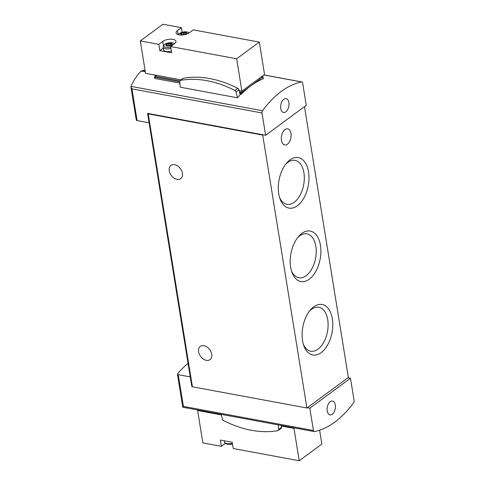 <?xml version="1.0" encoding="UTF-8"?>
<svg xmlns="http://www.w3.org/2000/svg" width="485" height="485" viewBox="0 0 485 485"><rect width="100%" height="100%" fill="white"/><g stroke="black" fill="none" stroke-linecap="round" stroke-linejoin="round"><path stroke-width="0.73" d="M304.495 106.651L348.363 377.494L347.969 377.785L350.467 378.245L354.08 400.555A1.952 1.128 -79.5 0 1 353.577 402.768A105.378 61.037 -79.5 0 1 314.468 431.565A1.952 1.128 -79.5 0 1 314.207 431.571L182.821 407.224L183.379 406.382L178.244 374.681A1.952 0.837 170.8 0 1 177.449 374.153A1.952 0.837 170.8 0 1 177.583 373.759A140.504 60.219 170.8 0 1 188.059 363.338M145.312 71.835L141.111 71.052C136.958 75.314 133.593 80.383 131.017 86.251L130.938 87.009L131.95 88.864L262.003 112.969A1.952 1.128 -79.5 0 1 262.506 110.75A105.378 61.037 -79.5 0 1 301.621 81.959A1.952 1.128 -79.5 0 1 301.876 81.953A1.952 1.128 -79.5 0 1 302.658 83.038L306.271 105.342L265.616 135.273L263.112 134.812L262.718 135.103L148.222 113.884A1.564 0.667 170.8 0 1 147.585 113.466A1.564 0.667 170.8 0 1 147.585 113.399L263.112 134.812M143.184 70.21L142.59 70.373A140.504 60.219 -9.2 0 0 141.632 71.149M239.984 94.235L241.324 94.217A105.378 61.037 -79.5 0 1 250.921 85.796A105.378 61.037 -79.5 0 1 263.276 78.764L263.203 78.606M179.777 81.844L154.836 77.224L155.042 78.497L154.745 78.079L155.042 78.497L179.887 83.099M180.135 80.51A1.758 1.219 53.6 0 0 179.753 81.528L180.232 87.197L237.456 97.8L240.117 94.793L238.947 89.846A1.758 1.219 53.6 0 0 237.753 88.312A111.817 77.533 53.6 0 0 183.385 78.237A1.758 1.219 53.6 0 0 183.015 78.394L180.135 80.51A1.758 1.219 53.6 0 1 180.511 80.352A111.817 77.533 53.6 0 1 234.873 90.428A1.758 1.219 53.6 0 1 236.068 91.968L237.456 97.8M347.969 377.785L307.314 407.715L309.818 408.176L313.431 430.486A1.952 1.128 -79.5 0 0 314.207 431.571M307.314 407.715L306.92 408.006L192.424 386.787A1.564 0.667 170.8 0 1 191.787 386.369A1.564 0.667 170.8 0 1 191.787 386.303L190.265 376.906M178.244 374.681L190.253 376.906M327.193 410.971A7.026 4.068 100.5 0 0 329.988 414.875A7.026 4.068 100.5 0 0 335.268 408.709A7.026 4.068 100.5 0 0 332.546 401.065A7.026 4.068 100.5 0 0 328.393 403.957A7.026 4.068 100.5 0 0 327.193 410.971M350.467 378.245L309.818 408.176M265.616 135.273L262.003 112.969M130.938 87.009L136.291 120.05A1.952 0.837 -9.2 0 0 137.085 120.571L149.101 122.796L147.604 113.532M280.742 108.555A7.026 4.068 100.5 0 0 283.543 112.459A7.026 4.068 100.5 0 0 288.824 106.294A7.026 4.068 100.5 0 0 286.101 98.643A7.026 4.068 100.5 0 0 281.949 101.541A7.026 4.068 100.5 0 0 280.742 108.555M302.537 340.712A25.675 14.871 100.5 0 0 303.755 345.581A25.675 14.871 100.5 0 0 324.447 349.539A25.675 14.871 100.5 0 0 331.073 313.777A25.675 14.871 100.5 0 0 310.339 310.054A25.675 14.871 100.5 0 0 302.537 340.712M278.748 193.818A25.675 14.871 100.5 0 0 279.96 198.686A25.675 14.871 100.5 0 0 300.658 202.645A25.675 14.871 100.5 0 0 307.284 166.882A25.675 14.871 100.5 0 0 286.544 163.16A25.675 14.871 100.5 0 0 278.748 193.818M290.642 267.265A25.675 14.871 100.5 0 0 291.861 272.133A25.675 14.871 100.5 0 0 312.552 276.092A25.675 14.871 100.5 0 0 319.178 240.33A25.675 14.871 100.5 0 0 298.445 236.607A25.675 14.871 100.5 0 0 290.642 267.265M281.445 140.401A8.196 4.747 100.5 0 0 284.707 144.96A8.196 4.747 100.5 0 0 290.873 137.764A8.196 4.747 100.5 0 0 287.696 128.84A8.196 4.747 100.5 0 0 282.852 132.223A8.196 4.747 100.5 0 0 281.445 140.401M306.92 408.006L262.718 135.103M206.343 360.331A8.196 5.681 53.6 0 1 199.293 354.153A8.196 5.681 53.6 0 1 200.305 346.417A8.196 5.681 53.6 0 1 203.979 345.708A8.196 5.681 53.6 0 1 211.03 351.886A8.196 5.681 53.6 0 1 210.023 359.621A8.196 5.681 53.6 0 1 206.343 360.331M177.031 179.323A8.196 5.681 53.6 0 1 169.974 173.145A8.196 5.681 53.6 0 1 170.987 165.415A8.196 5.681 53.6 0 1 174.661 164.7A8.196 5.681 53.6 0 1 181.711 170.878A8.196 5.681 53.6 0 1 180.705 178.613A8.196 5.681 53.6 0 1 177.031 179.323M261.967 76.521L262.979 76.915L241.124 93.005L239.681 92.944M154.836 77.224A0.782 0.333 170.8 0 1 154.515 77.018A0.782 0.333 170.8 0 1 154.551 76.885A59.716 25.596 170.8 0 1 155.285 75.842M278.257 424.908L278.639 429.461A1.758 1.219 53.6 0 1 278.257 430.48A1.758 1.219 53.6 0 1 277.881 430.638A111.817 77.533 53.6 0 1 223.518 420.562A1.758 1.219 53.6 0 1 222.324 419.028L221.208 414.336M281.361 425.478L281.518 427.346A1.758 1.219 53.6 0 1 281.13 428.364L278.257 430.48M291.424 270.775A22.334 12.937 100.5 0 0 298.796 277.76A22.334 12.937 100.5 0 0 315.583 258.159A22.334 12.937 100.5 0 0 306.932 233.843A22.334 12.937 100.5 0 0 297.554 237.723M279.53 197.328A22.334 12.937 100.5 0 0 286.896 204.312A22.334 12.937 100.5 0 0 303.689 184.712A22.334 12.937 100.5 0 0 295.038 160.396A22.334 12.937 100.5 0 0 285.653 164.276M303.319 344.223A22.334 12.937 100.5 0 0 310.691 351.207A22.334 12.937 100.5 0 0 327.478 331.607A22.334 12.937 100.5 0 0 318.827 307.29A22.334 12.937 100.5 0 0 309.448 311.17M169.441 45.899L169.289 45.814A1.443 0.618 -9.2 0 0 168.149 45.917L167.956 46.026A3.122 1.34 -9.2 0 0 169.441 45.899L170.999 45.39A3.122 1.34 -9.2 0 0 171.872 44.741L172.048 43.977A3.122 1.34 -9.2 0 0 171.435 43.462L171.005 43.201M171.872 44.741L171.599 44.784A1.443 0.618 -9.2 0 0 170.926 45.281L170.975 45.541M171.484 43.432L171.314 43.583A1.443 0.618 -9.2 0 0 171.314 43.626A1.443 0.618 -9.2 0 0 171.781 43.983L172.048 43.977M167.452 46.148A1.443 0.618 -9.2 0 1 168.75 45.729L168.719 43.414A1.443 0.618 -9.2 0 0 169.865 43.317L170.053 43.207A3.122 1.34 -9.2 0 0 168.574 43.335L167.016 43.844A3.122 1.34 -9.2 0 0 166.137 44.487L165.967 45.257A3.122 1.34 -9.2 0 0 166.573 45.772L167.956 46.026M166.319 45.275L166.41 44.444A1.443 0.618 -9.2 0 0 167.089 43.947L167.064 43.874M185.646 34.447L185.646 34.447A1.443 0.618 -9.2 0 1 186.319 33.95L186.846 33.859L186.767 33.138A3.122 1.34 -9.2 0 0 186.161 32.622L185.725 32.362M186.137 34.308A3.122 1.34 -9.2 0 0 186.592 33.908M186.204 32.592L186.034 32.744A1.443 0.618 -9.2 0 0 186.04 32.786A1.443 0.618 -9.2 0 0 186.507 33.144L186.767 33.138M183.688 34.859L183.439 32.58A1.443 0.618 -9.2 0 0 184.585 32.477L184.773 32.368A3.122 1.34 -9.2 0 0 183.294 32.495L181.736 33.004A3.122 1.34 -9.2 0 0 180.863 33.653L180.687 34.417A3.122 1.34 -9.2 0 0 181.293 34.932L181.269 35.084M181.038 34.441L181.129 33.61A1.443 0.618 -9.2 0 0 181.808 33.113L181.784 33.041M181.014 79.867L145.548 73.296L140.304 40.922L162.948 24.25L181.408 27.669L182.148 32.234M178.098 34.611L177.443 30.585A7.414 3.177 -9.2 0 0 176.067 32.877A7.414 3.177 -9.2 0 0 181.372 35.041A7.414 3.177 -9.2 0 0 189.332 32.792L193.297 29.876L259.299 42.104L264.543 74.478L241.9 91.15L236.656 58.776L259.299 42.104M239.135 90.64L241.9 91.15M163.39 45.56L162.724 41.425A7.414 3.177 -9.2 0 1 170.684 39.176A7.414 3.177 -9.2 0 1 175.988 41.34A7.414 3.177 -9.2 0 1 174.612 43.626L170.647 46.548L236.656 58.776M170.647 46.548L171.66 52.81L159.777 50.61L158.759 44.341L140.304 40.922M177.443 30.585L181.408 27.669M162.724 41.425L158.759 44.341M170.962 48.47A6.244 2.674 -9.2 0 1 163.081 47.093L163.518 49.791A6.244 2.674 -9.2 0 0 171.399 51.167M163.239 48.057L159.777 50.61M186.846 33.859L186.992 33.21L187.064 33.647M180.723 34.411L180.62 33.762L180.468 34.405M186.191 32.531L184.773 32.368M181.329 34.908L181.42 34.811A1.443 0.618 -9.2 0 0 181.414 34.768A1.443 0.618 -9.2 0 0 180.947 34.411L180.687 34.417M172.126 44.693L172.272 44.05L172.345 44.487M166.003 45.25L165.894 44.602L165.749 45.244M171.472 43.371L170.053 43.207M166.61 45.748L166.694 45.645A1.443 0.618 -9.2 0 0 166.694 45.608A1.443 0.618 -9.2 0 0 166.228 45.25L165.967 45.257M170.932 45.347L170.969 45.548A1.443 0.618 -9.2 0 0 170.696 45.56L170.029 43.232M169.417 45.869A1.443 0.618 -9.2 0 0 170.259 45.754L170.423 45.669M155.164 75.078L155.303 75.945A1.952 0.837 -9.2 0 0 156.097 76.466L179.85 80.868M239.432 91.907L241.973 92.38L241.772 91.125M241.973 92.38L262.13 77.539L261.942 76.394M221.348 414.917L197.631 410.522L202.875 442.896L221.33 446.315L220.317 440.047L232.206 442.253L233.218 448.516L299.227 460.75L293.983 428.376L294.589 427.934M281.403 426.048L293.983 428.376M197.631 410.522L198.238 410.08M319.621 430.189L321.87 444.078L299.227 460.75M225.295 443.399L221.33 446.315M130.974 86.378L262.506 110.75M263.882 74.963L301.621 81.959M183.379 406.382L313.431 430.486M137.085 120.571L131.95 88.864M192.424 386.787L148.222 113.884M142.59 70.373L145.148 70.846M263.276 78.764L262.979 76.915M241.324 94.217L241.124 93.005M240.79 94.387L240.584 93.114M278.639 429.461L281.518 427.346M180.511 80.352L183.385 78.237M234.873 90.428L237.753 88.312M236.068 91.968L238.947 89.846M189.004 33.016A5.414 2.322 -9.2 0 0 186.943 31.949A5.414 2.322 -9.2 0 0 181.614 32.41A5.414 2.322 -9.2 0 0 178.474 34.72M174.291 43.862A5.414 2.322 -9.2 0 0 172.223 42.783A5.414 2.322 -9.2 0 0 163.791 45.432A5.414 2.322 -9.2 0 0 170.738 47.112M186.828 33.865L186.713 33.15M186.628 33.908L186.507 33.144M185.385 34.52L185.027 32.319M185.106 34.587L184.749 32.392M184.93 34.629L184.585 32.477M183.809 34.841L183.439 32.58M183.469 34.89L183.081 32.483M181.814 33.077L182.13 35.017L181.808 33.113M181.287 34.568L181.129 33.61M172.108 44.705L171.993 43.983M171.908 44.747L171.781 43.983M170.696 45.56L170.308 43.153M170.259 45.754L169.865 43.317M169.107 45.802L168.719 43.414M168.75 45.729L168.362 43.323M167.095 43.917L167.458 46.16L167.089 43.947M166.567 45.408L166.41 44.444M166.761 46.057L166.694 45.645M156.097 76.466L155.897 75.211M232.376 443.302A6.244 2.674 170.8 0 1 227.035 443.593A6.244 2.674 170.8 0 1 224.494 441.926C224.434 442.896 225.44 443.672 227.501 444.248L232.479 443.957M232.479 443.939A5.414 2.322 170.8 0 1 227.677 444.242M191.787 386.369L147.585 113.466M263.937 74.92L301.876 81.953M182.803 407.194L177.449 374.153M143.184 70.186L145.1 70.543M263.355 78.673L263.052 76.794M154.715 78.23L154.515 77.018M178.171 34.635L179.177 33.586L181.851 32.319L185.112 31.798L187.125 31.943L189.271 32.834M163.081 47.093L164.457 44.42C166.785 42.935 169.435 42.383 172.405 42.777L174.552 43.674M166.767 46.057L166.694 45.608M224.312 440.792L224.494 441.926"/></g></svg>
